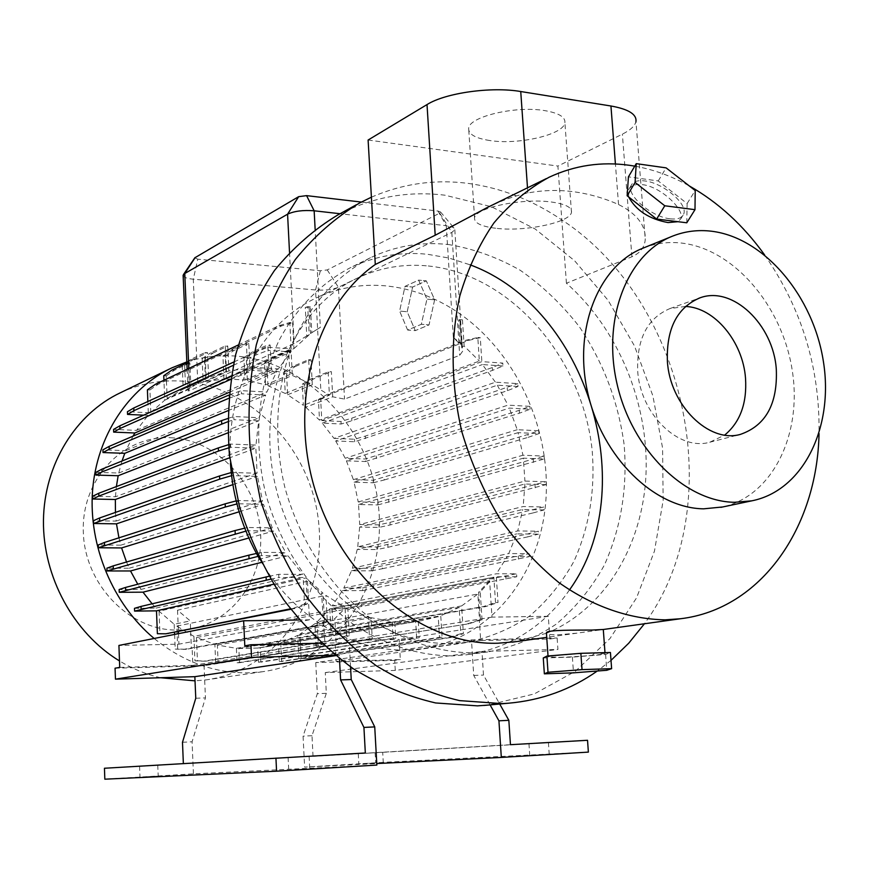 <?xml version="1.0" encoding="UTF-8"?>
<svg xmlns="http://www.w3.org/2000/svg" width="869" height="869" viewBox="0 0 869 869"><rect width="100%" height="100%" fill="white"/><g stroke="black" fill="none" stroke-linecap="round" stroke-linejoin="round"><path stroke-width="0.65" stroke-dasharray="4.34 3.26" d="M407.637 330.035L399.61 311.091L405.019 286.346L418.652 280.122L426.951 299.121L421.346 324.3L407.637 330.035L399.61 311.091L405.019 286.346L418.652 280.122L426.951 299.121L421.346 324.3L407.637 330.035L415.252 330.633L407.192 311.732L399.61 311.091L407.192 311.732L412.623 287.042L405.019 286.346L412.623 287.042L426.299 280.839L418.652 280.122L426.299 280.839L434.641 299.805L426.951 299.121L434.641 299.805L429.025 324.919L421.346 324.3L429.025 324.919L415.252 330.633L407.192 311.732L412.623 287.042L426.299 280.839L434.641 299.805L429.025 324.919L415.252 330.633L407.637 330.035M486.879 207.724C501.576 200.533 515.241 195.623 527.852 192.994C542.832 190.148 558.007 189.724 573.366 191.712C588.726 193.733 603.781 198.002 618.543 204.508C636.858 213.731 645.765 225.31 645.265 239.257C644.679 247.241 640.225 253.085 631.915 256.768L566.414 283.229C618.261 328.927 649.067 403.651 645.982 474.735C642.669 545.689 604.77 609.343 546.449 633.262C547.416 634.359 551.304 634.859 558.115 634.804L576.983 633.153L603.39 629.482M559.701 657.322C576.386 656.899 603.998 654.629 605.063 653.586L593.82 653.14C576.962 653.553 548.817 655.878 548.089 656.888L559.701 657.322M628.645 196.937L628.613 189.714C630.666 185.521 635.304 183.837 642.539 184.662C661.113 186.661 685.348 210.255 680.775 218.858L677.95 221.693M670.368 218.836C677.353 219.585 681.731 218.13 683.512 214.469C688.802 204.693 663.416 182.87 644.765 180.937C637.564 180.057 633.034 181.523 631.209 185.347C625.908 194.971 651.674 217.152 670.368 218.836M533.838 755.183L549.219 754.335L533.838 755.183M533.045 743.44L548.415 742.55L533.045 743.44M363.014 763.666L375.69 762.971L363.014 763.666M362.449 753.466L375.126 752.728L362.449 753.466M294.276 769.825L309.755 768.978L294.276 769.825M293.646 757.127L309.114 756.226L293.646 757.127M145.438 776.832L158.191 776.126L145.438 776.832M145.014 765.915L157.767 765.176L145.014 765.915M489.758 140.528C475.343 138.28 468.315 134.206 468.663 128.308C468.978 116.652 515.784 105.518 544.863 110.635C558.821 113.057 565.502 117.098 564.904 122.757C563.764 134.684 518.348 145.145 489.758 140.528M495.667 228.254C481.176 226.429 474.137 222.975 474.55 217.902C474.974 207.854 522.215 197.86 551.435 202.021C565.458 203.998 572.139 207.419 571.476 212.308C570.194 222.594 524.398 231.99 495.667 228.254M685.5 306.453L669.999 308.549C647.514 318.054 636.738 338.78 637.683 370.737C640.029 413.84 678.624 451.337 709.767 442.234L724.724 435.065M643.636 247.904C655.845 243.179 668.587 241.582 681.861 243.103C733.99 249.164 782.143 305.899 792.148 369.792C802.619 433.631 772.965 495.699 722.726 506.964M170.411 437.726C217.456 439.486 258.538 484.305 260.646 534.185C263.416 584.066 226.07 629.352 178.308 630.036C130.578 631.502 84.695 585.195 83.315 532.1C81.219 478.982 123.365 435.195 170.411 437.726M120.541 392.69C139.779 383.772 159.885 379.883 180.882 381.056C251.467 385.119 312.319 450.381 318.847 524.474C326.157 598.502 276.994 670.379 205.964 679.895L195.036 680.861M186.824 361.917C202.423 356.92 218.38 354.954 234.695 356.008C308.115 360.907 371.454 430.057 378.656 508.148C386.662 586.151 336.194 661.852 262.351 671.748L249.381 672.812C215.154 673.562 183.413 662.113 154.161 638.476M428.254 265.968C510.733 274.332 582.241 357.626 592.115 449.849C595.406 489.823 589.356 526.951 573.974 561.255C562.167 582.588 547.361 600.859 529.558 616.067C510.288 629.113 489.171 637.868 466.186 642.332L451.608 643.462C377.787 646.025 299.088 579.981 276.57 490.377C253.498 400.891 291.495 308.169 357.789 277.906C380.231 267.543 403.727 263.568 428.254 265.968M183.153 275.712C183.826 277.428 187.204 278.591 193.287 279.188L315.534 289.974C324.908 290.528 332.534 289.627 338.41 287.291L451.837 232.414L454.813 229.72L454.693 228.84C453.868 227.341 451.065 226.298 446.264 225.712L451.5 308.289C512.938 346.068 551.424 425.582 545.851 500.62C540.409 575.571 489.844 639.475 421.063 648.85L406.811 649.958C352.195 651.891 293.168 616.957 259.896 559.582M286.466 371.954L295.33 366.501L293.016 366.36L308.669 359.636L309.907 383.414L292.332 375.451L267.967 385.717L285.249 393.451L284.163 371.813L286.466 371.954L287.606 394.765L303.379 405.334L302.293 384.163L304.563 384.294L305.747 407.224L332.718 396.807L344.537 399.11L459.69 355.334L462.601 351.272L461.667 347.003L459.962 320.465L462.449 319.846L459.962 319.64L461.515 343.842L460.179 344.352L453.357 337.552L451.5 308.289C430.676 295.59 408.68 288.106 385.543 285.847C362.351 283.75 340.083 287.422 318.727 296.85L320.357 327.352L310.483 333.5L320.357 327.352M448.143 244.482C473.181 248.588 497.231 257.202 520.281 270.302C542.31 285.695 561.95 304.443 579.21 326.538C603.282 362.21 618.25 401.597 624.138 444.7C627.603 487.943 621.009 528.07 604.368 565.078C591.593 588.085 575.582 607.757 556.323 624.083C535.478 638.063 512.623 647.351 487.748 651.935L474.083 652.945C439.692 652.673 406.344 641.963 374.028 620.824C332.621 590.475 300.153 542.462 285.043 488.117C271.736 433.349 276.853 376.462 298.393 331.122C315.968 298.328 340.941 273.181 370.487 257.713C395.189 246.036 421.074 241.625 448.143 244.482M569.423 589.997C543.809 626.886 509.299 648.513 465.893 654.868L452.38 655.878C418.347 655.639 385.391 645.146 353.498 624.42C312.634 594.657 280.654 547.546 265.827 494.2C252.781 440.442 257.93 384.543 279.297 339.92C296.709 307.637 321.443 282.838 350.685 267.533C375.136 255.975 400.75 251.554 427.537 254.28L449.012 258.05L470.064 264.817M371.411 197.187C402.401 183.728 434.565 179.112 467.902 183.359C501.152 187.856 532.458 200.033 561.808 219.9C686.944 301.369 730.557 507.138 644.429 623.757M611.016 660.364L597.285 671.02M337.954 214.882C371.867 197.198 407.55 190.637 445.004 195.21L491.463 206.735L535.239 229.036L574.605 260.743L608.083 300.294L634.489 345.949L652.88 395.84L662.58 448.035L663.156 500.49L654.444 551.142L636.553 597.872L609.951 638.585L575.452 671.216L534.305 693.907L488.182 705.074M634.761 166.142C653.477 169.498 671.639 176.092 689.236 185.901M764.579 254.878C801.848 308.625 819.999 368.184 819.032 433.566M546.438 633.273L515.643 641.691M289.931 374.604L265.599 384.891L247.35 380.361L246.275 357.67L243.917 357.517L244.982 380.003L226.331 378.927L250.011 368.369L268.955 369.531L267.75 344.852L270.14 345.026L271.367 369.912L289.931 374.604L288.704 350.37L291.061 350.533L292.332 375.451M345.134 608.311L489.616 580.742L491.984 617.131L548.296 616.306L549.871 638.997L480.666 640.54L479.373 620.412L468.912 623.768L335.238 645.037L336.227 645.015L334.815 618.576L345.134 608.311L346.872 640.562L399.164 639.443L400.327 659.582L336.097 661.374L335.238 645.037M480.666 640.54L336.097 661.374M549.871 638.997L557.127 637.998L557.931 649.436L481.98 651.402L483.501 675.083L499.708 704.009M510.451 744.69L313.036 756.312L311.993 735.695L326.331 693.321L325.245 672.595L395.265 670.401L557.931 649.436M395.265 670.401L394.689 660.364L400.327 659.582M548.296 616.306L399.164 639.443M491.984 617.131L346.872 640.562M489.616 580.742L478.634 592.213L480.448 620.39L482.045 619.879L480.242 591.919L493.853 577.201L329.796 608.876L317.131 621.813L334.815 618.576M479.373 620.412L480.448 620.39M478.634 592.213L480.242 591.919M307.507 581.22L177.526 610.19L190.246 620.911L174.191 624.257L159.038 611.2L306.029 577.939L323.029 593.201L321.552 593.505L307.507 581.22L309.473 619.814L299.294 619.966M244.797 645.808L325.017 644.016L321.552 593.505M323.062 622.486L324.528 621.943L323.029 593.201M376.809 547.003L543.929 506.996L523.181 506.54L357.724 546.851L376.809 547.003L376.95 549.556L387.965 547.296L387.824 544.722M387.965 547.296L533.24 512.884L533.045 509.994M533.24 512.884L544.124 509.918L543.929 506.996M544.124 509.918L522.736 509.462L357.268 549.414L376.95 549.556M280.741 642.908L281.654 661.559L442.082 637.27L440.768 615.784L280.741 642.908L297.632 635.445L298.773 658.344L310.472 658.583L451.38 637.422L463.362 633.653L461.624 605.921L477.863 594.059L479.514 619.923L482.045 619.879M279.286 661.624L439.486 637.325L438.226 616.653L278.406 643.679L279.286 661.624L281.654 661.559M278.406 643.679L260.189 647.753L260.863 662.135L419.26 637.748L418.282 621.172L420.911 620.792L262.59 647.405M346.557 635.706L345.036 607.344L193.906 636.325L194.949 660.853L203.65 661.19L335.315 639.595L346.557 635.706L349.316 635.652L347.861 608.789L196.459 637.553L214.882 644.407L215.708 663.373L218.173 663.308L217.369 645.08L236.401 648.317L237.063 662.786L239.486 662.721L238.845 648.502L257.8 648.046L258.462 662.2L260.863 662.135M196.459 637.553L197.437 660.788L206.159 661.124L338.052 639.541L349.316 635.652M194.949 660.853L197.437 660.788M193.906 636.325L176.787 626.125L177.732 649.056L186.303 649.284L316.218 625.952L327.32 621.9L325.929 595.395L345.036 607.344M174.615 634.424L175.212 649.11L177.732 649.056M174.191 624.257L174.528 632.534M159.038 611.2L159.929 633.664L168.38 633.762M157.387 633.718L159.929 633.664M152.118 603.792L156.018 608.104L134.478 608.333M256.442 553.477L261.373 552.38L285.792 552.532L141.104 589.421L119.14 589.53M141.104 589.421L137.769 584.229M126.526 562.015L129.209 568.207L106.909 568.185M118.944 537.824L120.791 545.167L98.251 544.993M115.447 512.417L116.153 521.085L93.428 520.737M228.449 444.722L230.524 444.07L255.964 445.058L115.468 496.764L92.625 496.253M115.468 496.764L116.381 486.575M122.029 460.994L118.749 473.018L95.829 472.356M133 436.162L125.864 450.653L102.911 449.827M233.967 361.938L255.703 351.945L268.021 347.231L268.173 350.337L290.952 351.902L148.067 415.371L136.552 430.372L113.567 429.405M148.067 415.371L143.657 415.165M292.603 322.714L293.928 348.599L150.793 412.46L149.903 389.964L157.962 384.424L281.838 325.81L292.603 322.714L289.833 322.508L291.169 348.838L148.306 412.71L127.428 411.721M148.306 412.71L147.86 401.511M149.903 389.964L147.404 389.833M150.793 412.46L164.752 400.207L163.937 380.253M361.319 202.064L438.03 211.058L440.572 212.025L439.747 213.133L327.233 269.922L320.357 270.748L197.784 259.179L193.287 279.188L197.795 383.099L190.919 387.704L167.163 398.469L166.229 375.875L163.752 375.723M167.163 398.469L183.218 389.149L182.208 365.252L182.827 364.828M204.552 358.821L212.927 353.118L210.494 352.955L225.288 345.862L227.743 346.036L228.884 370.922L247.589 368.445L223.963 379.014L205.551 381.491L204.552 358.821L202.14 358.669L203.161 382.056L185.608 388.052L184.652 365.404L182.208 365.252M223.963 379.014L222.92 356.094L231.404 350.403L246.405 343.309L248.827 343.483L250.011 368.369M226.331 378.927L225.299 356.247L222.92 356.094M265.599 384.891L264.534 362.829L273.257 357.268L288.704 350.37M267.967 385.717L266.859 362.981L264.534 362.829M305.747 407.224L319.51 420.118L318.423 399.479L327.494 394.287L465.86 340.268L477.82 337.487L479.351 361.069L319.51 420.118M518 386.488L497.329 385.206L335.684 440.963L354.682 441.756L507.42 390.67L518 386.488L517.805 383.609L495.428 382.197L333.978 438.367L322.247 423.127L341.148 424.007L351.869 420.748L492.506 370.379L502.966 365.968L502.782 363.09L481.85 361.634L321.791 420.574L320.683 399.599L318.423 399.479M321.791 420.574L341.006 421.487L351.728 418.195L492.31 367.522L502.782 363.09M341.148 424.007L341.006 421.487M333.978 438.367L354.541 439.236L365.349 436.097L517.805 383.609M354.682 441.756L354.541 439.236M335.684 440.963L345.232 458.267L365.349 458.995L519.217 410.342L529.894 406.355L508.017 405.139L345.232 458.267M365.491 461.515L519.412 413.199L530.101 409.234L509.343 408.104L346.405 460.842L365.491 461.515L365.349 458.995M346.405 460.842L353.368 479.655L373.149 480.242L527.972 434.467L538.747 430.731L517.251 429.71L509.343 408.104M546.069 484.63L524.909 484L359.636 527.103L379.112 527.385L390.116 524.952L546.069 484.63L545.862 481.73L524.919 481.089L359.69 524.55L358.56 504.509L377.874 504.922L377.733 502.391L358.224 501.956L354.107 482.219L373.29 482.762L373.149 480.242M359.69 524.55L378.971 524.843L389.964 522.388L545.862 481.73M379.112 527.385L378.971 524.843M359.636 527.103L357.724 546.851M357.268 549.414L352.379 568.228L371.28 568.261L527.44 533.979L538.313 531.209L517.75 530.926L522.736 509.462M329.796 608.876L330.959 630.948L340.474 631.013L483.392 606.562L495.515 602.543L498.013 602.521L496.318 576.777L332.056 608.474L350.826 608.267L361.786 606.443L516.773 576.755L516.577 573.768L496.46 573.779L332.23 605.867L342.364 590.703L362.655 590.583L362.514 588.009L343.798 588.096L351.478 570.814L371.432 570.824L371.28 568.261M332.23 605.867L350.685 605.671L361.634 603.825L516.577 573.768M350.826 608.267L350.685 605.671M332.056 608.474L333.251 630.905L342.777 630.97L485.869 606.54L498.013 602.521M330.959 630.948L333.251 630.905M317.131 621.813L318.38 646.156L327.841 646.351L336.227 645.015M301.119 658.278L299.903 634.164L314.915 623.703L316.077 646.21L318.38 646.156M230.426 463.394C225.201 389.964 262.177 322.486 316.642 297.806L318.727 296.85L315.143 229.394M310.45 306.92L307.713 306.692L309.19 334.826L306.768 335.923L305.28 307.42L310.45 306.92L311.819 332.892M293.928 348.599L309.19 334.826M268.021 347.231L291.169 348.838M231.284 376.027L252.89 367.305L278.406 368.912L290.952 351.902M252.89 367.305L253.042 370.433L276.603 371.899L266.837 392.06L241.321 390.637L241.473 393.787L265.686 395.113L259.266 417.717L233.761 416.501L233.913 419.684L258.658 420.835L255.964 445.058M230.524 444.07L230.676 447.263L255.866 448.219L229.709 457.767M231.208 472.562L257.072 473.171L255.866 448.219M231.773 472.399L231.914 475.604L257.474 476.364L262.568 501.087L237.476 500.533L237.628 503.748L263.492 504.292L272.269 527.852L247.459 527.505L247.611 530.731L273.757 531.057L285.792 552.532M261.373 552.38L261.526 555.606L287.943 555.747L261.319 562.439M268.814 576.332L278.721 574.333L302.64 574.322L287.943 555.747M278.721 574.333L278.873 577.548L303.194 577.516L304.541 603.966L307.354 603.933L306.029 577.939M324.528 621.943L327.32 621.9M215.708 663.373L369.542 638.791L368.326 616.881L347.861 608.789M369.542 638.791L372.258 638.726L371.085 617.685L392.125 621.607L393.081 638.291L395.753 638.237L394.808 621.835L415.664 621.487L416.631 637.803L419.26 637.748M438.226 616.653L420.911 620.792M439.486 637.325L442.082 637.27M298.773 658.344L308.126 658.648L448.838 637.477L460.798 633.707L459.147 607.377L440.768 615.784M460.798 633.707L463.362 633.653M495.515 602.543L493.853 577.201M516.773 576.755L496.318 576.777M362.655 590.583L529.33 556.638L507.235 556.518L496.46 573.779M529.33 556.638L529.123 553.683L508.756 553.553L516.816 533.87L538.508 534.142L538.313 531.209M524.909 484L523.181 506.54M377.874 504.922L544.32 458.962L523.344 458.169L524.919 481.089M544.32 458.962L544.113 456.073L522.932 455.247L518.098 432.643L538.943 433.609L538.747 430.731M530.101 409.234L529.894 406.355M497.329 385.206L508.017 405.139M502.966 365.968L482.382 364.556L495.428 382.197M320.683 399.599L329.753 394.417L468.315 340.452L480.275 337.683L481.85 361.634M480.275 337.683L477.82 337.487M462.449 319.846L464.133 346.047L479.351 361.069M453.357 337.552L461.515 343.842M352.379 568.228L517.75 530.926M376.364 458.56L376.223 456.019M519.412 413.199L519.217 410.342M353.368 479.655L517.251 429.71M197.795 383.099L206.181 378.688L183.218 389.149M309.114 307.311L310.483 333.5M306.768 335.923L294.167 343.581L189.768 390.648L188.062 390.963L189.344 389.073L188.193 362.243L189.855 362.818L190.919 387.704M233.25 365.338L255.855 355.019L268.173 350.337M255.703 351.945L255.855 355.019M238.247 344.993L279.09 325.603L289.833 322.508M247.589 368.445L246.405 343.309M225.288 345.862L226.451 371.487L208.625 377.57L207.517 352.684L205.03 352.521L206.181 378.688M308.669 359.636L310.993 359.788L312.308 384.771L329.405 395.221L303.379 405.334M285.249 393.451L309.907 383.414M228.699 447.872L230.676 447.263M227.797 432.892L258.658 420.835M258.05 556.366L261.526 555.606M248.816 538.009L273.757 531.057M203.65 661.19L206.159 661.124M335.315 639.595L338.052 639.541M176.787 626.125L325.929 595.395M260.189 647.753L418.282 621.172M157.962 384.424L155.442 384.283M281.838 325.81L279.09 325.603M189.344 389.073L164.752 400.207M361.786 606.443L361.634 603.825M505.997 579.091L505.801 576.147M390.116 524.952L389.964 522.388M535.195 487.846L535 484.967M365.491 438.639L365.349 436.097M507.42 390.67L507.224 387.824M244.982 380.003L268.955 369.531M329.753 394.417L327.494 394.287M468.315 340.452L465.86 340.268M257.8 648.046L415.664 621.487M238.845 648.502L394.808 621.835M205.551 381.491L228.884 370.922M129.209 568.207L272.269 527.852M239.116 511.798L263.492 504.292M118.749 473.018L259.266 417.717M227.819 410.755L265.686 395.113M354.107 482.219L518.098 432.643M358.224 501.956L522.932 455.247M351.478 570.814L516.816 533.87M343.798 588.096L508.756 553.553M314.915 623.703L477.863 594.059M299.903 634.164L461.624 605.921M247.35 380.361L271.367 369.912M236.401 648.317L392.125 621.607M217.369 645.08L371.085 617.685M120.791 545.167L262.568 501.087M232.849 484.652L257.474 476.364M125.864 450.653L266.837 392.06M229.123 392.364L276.603 371.899M322.247 423.127L482.382 364.556M461.667 347.003L464.133 346.047M287.606 394.765L312.308 384.771M358.56 504.509L523.344 458.169M342.364 590.703L507.235 556.518M203.161 382.056L226.451 371.487M185.608 388.052L208.625 377.57M297.632 635.445L459.147 607.377M214.882 644.407L368.326 616.881M116.153 521.085L257.072 473.171M156.018 608.104L302.64 574.322M136.552 430.372L278.406 368.912M566.414 283.229L557.909 166.066L622.367 134.152C630.427 130.122 634.957 125.918 635.956 121.551L645.265 239.257M160.689 677.744C146.34 674.463 132.599 668.858 119.487 660.929M368.108 140.018L557.909 166.066M438.03 211.058L446.264 225.712L340.061 213.72M460.179 344.352L458.626 319.977L459.962 319.64M459.962 320.465L458.626 319.977M302.293 384.163L311.254 378.83L328.156 371.889L331.361 371.66L332.718 396.807M328.156 371.889L329.405 395.221M197.784 259.179L194.819 257.8M230.763 379.395L253.042 370.433M240.648 371.845L240.789 374.952M323.898 622.476L314.274 625.984L316.218 625.952M314.274 625.984L191.376 647.97L190.246 620.911M175.212 649.11L183.772 649.339L191.376 647.97M183.772 649.339L186.303 649.284M273.518 584.261L303.194 577.516M270.498 579.221L278.873 577.548M290.735 609.321L296.405 608.181L307.354 603.933M290.376 608.854L296.405 608.181M293.603 608.213L304.541 603.966M218.173 663.308L372.258 638.726M308.126 658.648L310.472 658.583M448.838 637.477L451.38 637.422M184.652 365.404L192.907 359.723L190.452 359.56L205.03 352.521M192.907 359.723L207.517 352.684M186.824 362.069L190.452 359.56M295.33 366.501L310.993 359.788M284.163 371.813L293.016 366.36M483.392 606.562L485.869 606.54M340.474 631.013L342.777 630.97M362.514 588.009L529.123 553.683M373.648 588.628L373.496 586.032M518.489 559.169L518.293 556.247M377.733 502.391L544.113 456.073M388.845 502.315L388.704 499.762M533.49 462.427L533.284 459.571M304.563 384.294L313.535 378.96L331.361 371.66M313.535 378.96L311.254 378.83M351.869 420.748L351.728 418.195M492.506 370.379L492.31 367.522M228.569 398.404L241.473 393.787M228.851 395.091L229.264 398.1M229.123 394.982L241.321 390.637M236.922 503.933L237.628 503.748M236.162 500.892L237.476 500.533M237.063 662.786L393.081 638.291M239.486 662.721L395.753 638.237M246.275 357.67L254.899 352.032L252.531 351.869L267.75 344.852M254.899 352.032L270.14 345.026M243.917 357.517L252.531 351.869M316.077 646.21L327.841 646.351M325.506 646.406L468.912 623.768M467.468 623.801L479.514 619.923M371.432 570.824L382.436 568.717L382.295 566.132M382.436 568.717L527.635 536.89L527.44 533.979M527.635 536.89L538.508 534.142M373.29 482.762L384.217 479.981L384.076 477.439M384.217 479.981L528.178 437.324L527.972 434.467M528.178 437.324L538.943 433.609M227.602 421.791L233.913 419.684M227.624 418.576L233.761 416.501M245.894 531.144L247.611 530.731M244.721 528.178L247.459 527.505M212.927 353.118L227.743 346.036M202.14 358.669L210.494 352.955M258.462 662.2L416.631 637.803M225.299 356.247L233.804 350.555L248.827 343.483M233.804 350.555L231.404 350.403M266.859 362.981L275.603 357.42L291.061 350.533M275.603 357.42L273.257 357.268M186.868 362.884L188.193 362.243M166.229 375.875L174.387 370.237L189.855 362.818M174.387 370.237L171.899 370.085M305.28 307.42L307.713 306.692M325.017 644.016L192.875 665.361L192.136 647.959M309.473 619.814L178.927 644.157L118.923 645.439M177.526 610.19L178.417 631.752M178.493 633.664L178.927 644.157M119.716 667.403L192.875 665.361M104.834 779.189L193.418 773.834L376.864 765.057M115.056 668.207L204.063 665.708L349.24 642.582L321.324 643.19M350.555 666.871L349.24 642.582M193.418 773.834L192.082 741.789L205.442 697.894L204.063 665.708M335.597 655.65L339.268 655.096L339.464 658.713M335.054 655.204L339.268 655.096M183.359 763.579L365.328 752.989M183.37 763.732L104.443 768.25M182.49 742.278L192.082 741.789M195.764 698.252L205.442 697.894M313.036 756.312L382.708 752.326L383.272 762.352L588.378 752.109M383.272 762.352L304.628 767.11L376.777 763.558M394.689 660.364L315.74 662.569L471.465 639.888L557.127 637.998M315.74 662.569L317.348 693.668L303.075 736.152L304.628 767.11M490.094 704.889L473.724 675.419L471.465 639.888M325.245 672.595L481.98 651.402M382.708 752.326L587.531 740.29M311.993 735.695L303.075 736.152M473.724 675.419L483.501 675.083M326.331 693.321L317.348 693.668M686.782 222.79L687.118 203.574L658.235 180.948L628.428 176.863M687.118 203.574L695.2 190.55M658.235 180.948L666.132 167.88M543.266 657.963L572.389 657.127L605.595 654.444L610.429 652.5M605.595 654.444L606.758 670.292M572.389 657.127L573.497 672.845M289.518 252.368L294.167 343.581M188.823 368.445L189.768 390.648M320.357 270.748L315.534 289.974L320.835 390.116M327.233 269.922L338.41 287.291L344.537 399.11M439.747 213.133L451.837 232.414L459.69 355.334M527.852 192.994L527.494 187.823M618.543 204.508L615.415 163.991M631.915 256.768L622.367 134.152M604.987 652.652L605.063 653.586M680.775 218.858L683.512 214.469M528.96 743.668L529.753 755.465M358.267 753.705L358.832 763.949M288.106 757.431L288.736 770.206M139.583 766.219L139.996 777.19M474.55 217.902L468.663 128.308M709.767 442.234L740.421 434.381M262.351 671.748L205.964 679.895M466.186 642.332L421.063 648.85M487.748 651.935L465.893 654.868M576.983 633.153L546.742 637.368M187.139 369.238L188.062 390.963M549.132 177.222L546.286 178.612M359.636 202.955L356.301 204.791M370.487 257.713L350.685 267.533M357.789 277.906L316.642 297.806M171.953 367.815L169.683 368.912M673.008 235.955L671.292 236.661M669.999 308.549L698.926 298.23M571.476 212.308L564.904 122.757M454.813 229.72L462.601 351.272M440.572 212.025L454.693 228.84M157.767 765.176L158.191 776.126M309.114 756.226L309.755 768.978M375.126 752.728L375.69 762.971M548.415 742.55L549.219 754.335M628.613 189.714L631.209 185.347M548.024 655.997L548.089 656.888"/><path stroke-width="1.3" d="M603.39 629.482L592.137 630.047C575.289 630.155 547.025 629.786 546.416 632.741L546.438 633.273M677.95 221.693L668.055 222.583C649.241 219.075 636.108 210.526 628.645 196.937M667.381 361.211C669.901 405.204 709.017 443.57 740.421 434.381C765.763 425.582 777.722 403.889 776.299 369.292C773.443 324.572 732.491 285.401 699.827 297.904C677.147 307.507 666.327 328.612 667.381 361.211M724.724 435.065C740.16 422.182 747.09 403.259 745.526 378.297C742.984 341.875 714.644 307.474 685.5 306.453M734.446 502.293L751.794 500.837C803.184 490.681 833.882 427.57 823.475 362.025C813.558 296.427 764.579 237.682 711.592 231.23C698.187 229.622 685.326 231.197 673.008 235.955C627.798 253.096 601.804 318.065 617.023 383.837C631.828 449.664 684.772 501.609 734.446 502.293M722.726 506.964L703.629 508.832C654.433 508.267 602.239 457.507 587.802 393.07C572.953 328.688 598.839 264.915 643.636 247.904L671.292 236.661M195.036 680.861L160.689 677.744M470.064 264.817C587.39 307.984 642.528 488.769 569.423 589.997M644.429 623.757L628.743 643.201L611.016 660.364M597.285 671.02C570.911 689.595 541.289 700.327 508.43 703.217L501.934 703.618L459.614 700.62C430.991 693.929 403.151 682.263 376.092 665.611C349.99 646.254 326.462 622.78 305.497 595.2C286.455 565.697 271.41 533.87 260.352 499.708L250.109 447.426C247.556 412.145 249.609 378.004 256.268 345.015C265.436 313.329 278.493 284.771 295.449 259.364C314.274 236.194 335.673 217.391 359.636 202.955L371.411 197.187L368.108 140.018L427.016 104.584C445.352 92.94 491.267 86.422 520.737 91.527L610.94 105.996C628.515 109.146 636.858 114.328 635.956 121.551M488.182 705.074L477.45 705.856L435.63 702.956C407.376 696.417 379.905 685 353.238 668.706C327.526 649.751 304.356 626.777 283.728 599.784C265.023 570.89 250.239 539.714 239.399 506.269L229.405 455.041C226.95 420.455 229.047 386.987 235.673 354.617C244.776 323.507 257.702 295.46 274.474 270.476C293.103 247.676 314.263 229.144 337.954 214.882L356.301 204.791M819.032 433.566C817.262 527.407 761.179 609.18 680.46 618.75L665.089 619.836C629.504 619.217 592.777 606.573 558.756 582.469C536.76 564.448 516.968 542.875 499.382 517.75C483.468 490.996 470.965 462.362 461.873 431.85C450.957 384.619 450.272 339.29 459.831 295.873C467.924 268.543 479.308 244.2 493.972 222.855C510.212 203.607 528.602 188.399 549.132 177.222C574.681 165.349 601.467 161.384 629.504 165.306L634.761 166.142M689.236 185.901C718.218 202.325 743.332 225.321 764.579 254.878M515.643 641.691L497.98 643.223C424.572 645.634 345.21 583.284 316.446 494.222C287.313 405.28 314.556 306.898 375.289 264.491L435.195 235.249L427.016 104.584M174.528 632.534L174.615 634.424M268.814 576.332L141.017 606.421L134.478 608.333L134.586 611.103L156.485 610.853L157.387 633.718L165.827 633.805L290.735 609.321M152.118 603.792L142.994 592.169L119.238 592.31L258.05 556.366M125.647 590.236L125.549 587.433L119.14 589.53L119.238 592.31M137.769 584.229L130.513 570.976L107.017 570.966L245.894 531.144M113.318 568.674L113.22 565.871L106.909 568.185L107.017 570.966M126.526 562.015L121.584 547.937L98.349 547.763L225.321 507.018L236.922 503.933M104.573 545.254L104.465 542.452L98.251 544.993L98.349 547.763M118.944 537.824L116.479 523.844L93.526 523.507L219.683 479.156L231.567 475.701M99.707 520.77L99.598 517.967L93.428 520.737L93.526 523.507M115.447 512.417L115.349 499.501L92.722 499.012L98.87 496.036L218.477 451.076L228.699 447.872M98.87 496.036L98.773 493.255L92.625 496.253L92.722 499.012M116.381 486.575L118.162 475.734L95.927 475.093L102.097 471.9L227.602 421.791M102.097 471.9L101.999 469.13L95.829 472.356L95.927 475.093M122.029 460.994L124.778 453.325L103.009 452.553L109.212 449.164L228.569 398.404M109.212 449.164L109.114 446.405L102.911 449.827L103.009 452.553M133 436.162L134.891 432.99L113.665 432.121L119.944 428.547L230.763 379.395M119.944 428.547L119.846 425.81L113.567 429.405L113.665 432.121M143.657 415.165L127.526 414.415L133.902 410.689L233.25 365.338M133.902 410.689L133.793 407.974L127.428 411.721L127.526 414.415M147.86 401.511L147.404 389.833L155.442 384.283L238.247 344.993M163.937 380.253L163.752 375.723L171.899 370.085L186.868 362.884M154.161 638.476C112.894 604.064 88.508 546.036 92.538 490.985C96.687 435.923 128.406 388.334 171.953 367.815L186.824 361.917M259.896 559.582C242.625 529.808 232.805 497.752 230.426 463.394M340.061 213.72L314.154 210.798C303.096 209.95 294.233 211.08 287.574 214.187L184.771 273.507L183.153 275.712M133.793 407.974L233.967 361.938M98.773 493.255L218.336 447.915L218.477 451.076M218.336 447.915L228.449 444.722M229.709 457.767L115.349 499.501M118.162 475.734L227.797 432.892M125.549 587.433L248.871 555.161L249.023 558.354M248.871 555.161L256.442 553.477M261.319 562.439L142.994 592.169M130.513 570.976L248.816 538.009M121.584 547.937L239.116 511.798M124.778 453.325L227.819 410.755M116.479 523.844L232.849 484.652M134.891 432.99L229.123 392.364M546.286 178.612L486.879 207.724L435.195 235.249M375.289 264.491L371.411 197.187M119.487 660.929C73.626 633.132 42.82 576.831 43.45 520.585C44.113 464.318 75.646 413.785 120.541 392.69L169.683 368.912M194.819 257.8L298.664 196.666L306.583 195.634L361.319 202.064M119.846 425.81L231.284 376.027M156.485 610.853L273.518 584.261M134.586 611.103L270.498 579.221M141.017 606.421L141.126 609.223M266.088 576.886L266.24 580.068M165.827 633.805L290.376 608.854M99.598 517.967L219.542 475.973L219.683 479.156M219.542 475.973L231.208 472.562M182.827 364.828L186.824 362.069M109.114 446.405L228.851 395.091M104.465 542.452L225.18 503.835L225.321 507.018M225.18 503.835L236.162 500.892M101.999 469.13L221.584 420.607L221.725 423.757M221.584 420.607L227.624 418.576M113.22 565.871L235.075 530.535L235.217 533.729M235.075 530.535L244.721 528.178M299.294 619.966L243.646 620.781L118.923 645.439L119.716 667.403L115.056 668.207L115.458 679.156L251.532 657.377L335.054 655.204M243.646 620.781L244.797 645.808L250.945 644.744L251.532 657.377M178.417 631.752L178.493 633.664M339.464 658.713L340.594 679.906L363.926 727.429L365.328 752.989L104.443 768.25L104.834 779.189L276.57 771.194L376.864 765.057L374.735 726.897L351.239 679.547L350.555 666.871M321.324 643.19L250.945 644.744M183.359 763.579L182.49 742.278L195.764 698.252L194.852 676.669L335.597 655.65M194.852 676.669L115.458 679.156M275.94 758.094L276.57 771.194M363.926 727.429L374.735 726.897M351.239 679.547L340.594 679.906M499.708 704.009L508.843 720.325L510.451 744.69L587.531 740.29L588.378 752.109L501.315 757.431L498.936 720.814L490.094 704.889M376.777 763.558L501.315 757.431M508.843 720.325L498.936 720.814M636.238 163.644L628.428 176.863L627.157 195.753L656.638 219.064L686.782 222.79L694.994 209.668L695.2 190.55L666.132 167.88L636.238 163.644L635.087 182.425L664.774 205.779L694.994 209.668M656.638 219.064L664.774 205.779M627.157 195.753L635.087 182.425M611.624 668.652L610.429 652.5L580.85 653.314L546.894 656.084L543.266 657.963L544.352 673.833L573.497 672.845L606.758 670.292L611.624 668.652L582.024 669.63L548.013 672.258L544.352 673.833M546.894 656.084L548.013 672.258M580.85 653.314L582.024 669.63M306.583 195.634L314.154 210.798L315.143 229.394M298.664 196.666L287.574 214.187L289.518 252.368M195.264 257.409L184.771 273.507L188.823 368.445M527.494 187.823L520.737 91.527M615.415 163.991L610.94 105.996M603.292 629.493L604.987 652.652M751.794 500.837L720.814 507.366M508.43 703.217L483.87 705.465M680.46 618.75L602.836 629.558M546.742 637.368L512.373 642.148M183.131 275.267L187.139 369.238M698.926 298.23L699.827 297.904M194.873 257.724L183.478 274.539M546.416 632.741L548.024 655.997"/></g></svg>
